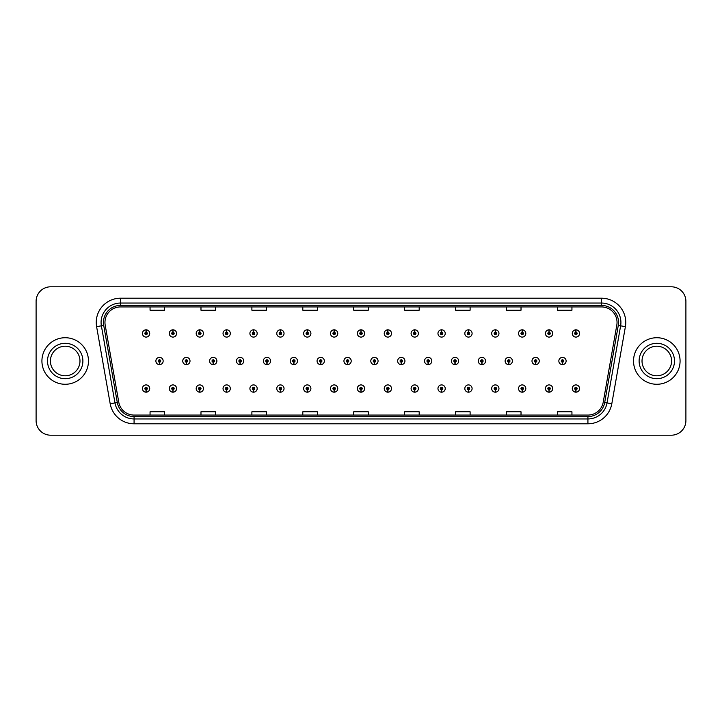 <?xml version="1.0" encoding="UTF-8"?>
<svg xmlns="http://www.w3.org/2000/svg" width="722" height="722" viewBox="0 0 722 722"><rect width="100%" height="100%" fill="white"/><g stroke="black" fill="none" stroke-linecap="round" stroke-linejoin="round"><path stroke-width="1.08" d="M172.892 389.754L172.784 392.181A3.637 3.637 0 0 0 173.109 392.181L173 389.754A1.209 1.209 0 0 0 174.155 388.544A1.209 1.209 0 0 0 172.946 387.335A1.209 1.209 0 0 0 171.737 388.544A1.209 1.209 0 0 0 172.892 389.754L172.928 389.032A0.487 0.487 0 0 1 172.459 388.544A0.487 0.487 0 0 1 172.946 388.057A0.487 0.487 0 0 1 173.433 388.544A0.487 0.487 0 0 1 172.964 389.032L173 389.754M199.759 389.754L199.651 392.181A3.637 3.637 0 0 0 199.967 392.181L199.868 389.754A1.209 1.209 0 0 0 201.023 388.544A1.209 1.209 0 0 0 199.814 387.335A1.209 1.209 0 0 0 198.595 388.544A1.209 1.209 0 0 0 199.759 389.754L199.786 389.032A0.487 0.487 0 0 1 199.326 388.544A0.487 0.487 0 0 1 199.814 388.057A0.487 0.487 0 0 1 200.292 388.544A0.487 0.487 0 0 1 199.832 389.032L199.868 389.754M226.627 389.754L226.518 392.181A3.637 3.637 0 0 0 226.834 392.181L226.726 389.754A1.209 1.209 0 0 0 227.89 388.544A1.209 1.209 0 0 0 226.672 387.335A1.209 1.209 0 0 0 225.463 388.544A1.209 1.209 0 0 0 226.627 389.754L226.654 389.032A0.487 0.487 0 0 1 226.194 388.544A0.487 0.487 0 0 1 226.672 388.057A0.487 0.487 0 0 1 227.159 388.544A0.487 0.487 0 0 1 226.699 389.032L226.726 389.754M253.485 389.754L253.386 392.181A3.637 3.637 0 0 0 253.702 392.181L253.593 389.754A1.209 1.209 0 0 0 254.749 388.544A1.209 1.209 0 0 0 253.539 387.335A1.209 1.209 0 0 0 252.33 388.544A1.209 1.209 0 0 0 253.485 389.754L253.521 389.032A0.487 0.487 0 0 1 253.052 388.544A0.487 0.487 0 0 1 253.539 388.057A0.487 0.487 0 0 1 254.027 388.544A0.487 0.487 0 0 1 253.557 389.032L253.593 389.754M280.353 389.754L280.244 392.181A3.637 3.637 0 0 0 280.56 392.181L280.461 389.754A1.209 1.209 0 0 0 281.616 388.544A1.209 1.209 0 0 0 280.407 387.335A1.209 1.209 0 0 0 279.197 388.544A1.209 1.209 0 0 0 280.353 389.754L280.389 389.032A0.487 0.487 0 0 1 279.919 388.544A0.487 0.487 0 0 1 280.407 388.057A0.487 0.487 0 0 1 280.894 388.544A0.487 0.487 0 0 1 280.425 389.032L280.461 389.754M307.22 389.754L307.112 392.181A3.637 3.637 0 0 0 307.428 392.181L307.319 389.754A1.209 1.209 0 0 0 308.484 388.544A1.209 1.209 0 0 0 307.274 387.335A1.209 1.209 0 0 0 306.056 388.544A1.209 1.209 0 0 0 307.22 389.754L307.247 389.032A0.487 0.487 0 0 1 306.787 388.544A0.487 0.487 0 0 1 307.274 388.057A0.487 0.487 0 0 1 307.752 388.544A0.487 0.487 0 0 1 307.292 389.032L307.319 389.754M334.078 389.754L333.979 392.181A3.637 3.637 0 0 0 334.295 392.181L334.187 389.754A1.209 1.209 0 0 0 335.351 388.544A1.209 1.209 0 0 0 334.133 387.335A1.209 1.209 0 0 0 332.923 388.544A1.209 1.209 0 0 0 334.078 389.754L334.115 389.032A0.487 0.487 0 0 1 333.654 388.544A0.487 0.487 0 0 1 334.133 388.057A0.487 0.487 0 0 1 334.62 388.544A0.487 0.487 0 0 1 334.16 389.032L334.187 389.754M360.946 389.754L360.838 392.181A3.637 3.637 0 0 0 361.162 392.181L361.054 389.754A1.209 1.209 0 0 0 362.209 388.544A1.209 1.209 0 0 0 361 387.335A1.209 1.209 0 0 0 359.791 388.544A1.209 1.209 0 0 0 360.946 389.754L360.982 389.032A0.487 0.487 0 0 1 360.513 388.544A0.487 0.487 0 0 1 361 388.057A0.487 0.487 0 0 1 361.487 388.544A0.487 0.487 0 0 1 361.018 389.032L361.054 389.754M387.813 389.754L387.705 392.181A3.637 3.637 0 0 0 388.021 392.181L387.922 389.754A1.209 1.209 0 0 0 389.077 388.544A1.209 1.209 0 0 0 387.867 387.335A1.209 1.209 0 0 0 386.649 388.544A1.209 1.209 0 0 0 387.813 389.754L387.84 389.032A0.487 0.487 0 0 1 387.38 388.544A0.487 0.487 0 0 1 387.867 388.057A0.487 0.487 0 0 1 388.346 388.544A0.487 0.487 0 0 1 387.885 389.032L387.922 389.754M414.681 389.754L414.572 392.181A3.637 3.637 0 0 0 414.888 392.181L414.78 389.754A1.209 1.209 0 0 0 415.944 388.544A1.209 1.209 0 0 0 414.726 387.335A1.209 1.209 0 0 0 413.516 388.544A1.209 1.209 0 0 0 414.681 389.754L414.708 389.032A0.487 0.487 0 0 1 414.248 388.544A0.487 0.487 0 0 1 414.726 388.057A0.487 0.487 0 0 1 415.213 388.544A0.487 0.487 0 0 1 414.753 389.032L414.78 389.754M441.539 389.754L441.44 392.181A3.637 3.637 0 0 0 441.756 392.181L441.647 389.754A1.209 1.209 0 0 0 442.803 388.544A1.209 1.209 0 0 0 441.593 387.335A1.209 1.209 0 0 0 440.384 388.544A1.209 1.209 0 0 0 441.539 389.754L441.575 389.032A0.487 0.487 0 0 1 441.106 388.544A0.487 0.487 0 0 1 441.593 388.057A0.487 0.487 0 0 1 442.081 388.544A0.487 0.487 0 0 1 441.611 389.032L441.647 389.754M468.407 389.754L468.298 392.181A3.637 3.637 0 0 0 468.614 392.181L468.515 389.754A1.209 1.209 0 0 0 469.67 388.544A1.209 1.209 0 0 0 468.461 387.335A1.209 1.209 0 0 0 467.251 388.544A1.209 1.209 0 0 0 468.407 389.754L468.443 389.032A0.487 0.487 0 0 1 467.973 388.544A0.487 0.487 0 0 1 468.461 388.057A0.487 0.487 0 0 1 468.948 388.544A0.487 0.487 0 0 1 468.479 389.032L468.515 389.754M495.274 389.754L495.166 392.181A3.637 3.637 0 0 0 495.482 392.181L495.373 389.754A1.209 1.209 0 0 0 496.537 388.544A1.209 1.209 0 0 0 495.328 387.335A1.209 1.209 0 0 0 494.11 388.544A1.209 1.209 0 0 0 495.274 389.754L495.301 389.032A0.487 0.487 0 0 1 494.841 388.544A0.487 0.487 0 0 1 495.328 388.057A0.487 0.487 0 0 1 495.806 388.544A0.487 0.487 0 0 1 495.346 389.032L495.373 389.754M522.132 389.754L522.033 392.181A3.637 3.637 0 0 0 522.349 392.181L522.241 389.754A1.209 1.209 0 0 0 523.405 388.544A1.209 1.209 0 0 0 522.187 387.335A1.209 1.209 0 0 0 520.977 388.544A1.209 1.209 0 0 0 522.132 389.754L522.168 389.032A0.487 0.487 0 0 1 521.708 388.544A0.487 0.487 0 0 1 522.187 388.057A0.487 0.487 0 0 1 522.674 388.544A0.487 0.487 0 0 1 522.214 389.032L522.241 389.754M549 389.754L548.891 392.181A3.637 3.637 0 0 0 549.216 392.181L549.108 389.754A1.209 1.209 0 0 0 550.263 388.544A1.209 1.209 0 0 0 549.054 387.335A1.209 1.209 0 0 0 547.845 388.544A1.209 1.209 0 0 0 549 389.754L549.036 389.032A0.487 0.487 0 0 1 548.567 388.544A0.487 0.487 0 0 1 549.054 388.057A0.487 0.487 0 0 1 549.541 388.544A0.487 0.487 0 0 1 549.072 389.032L549.108 389.754M575.867 389.754L575.759 392.181A3.637 3.637 0 0 0 576.075 392.181L575.976 389.754A1.209 1.209 0 0 0 577.131 388.544A1.209 1.209 0 0 0 575.921 387.335A1.209 1.209 0 0 0 574.703 388.544A1.209 1.209 0 0 0 575.867 389.754L575.894 389.032A0.487 0.487 0 0 1 575.434 388.544A0.487 0.487 0 0 1 575.921 388.057A0.487 0.487 0 0 1 576.4 388.544A0.487 0.487 0 0 1 575.939 389.032L575.976 389.754M146.025 389.754L145.925 392.181A3.637 3.637 0 0 0 146.241 392.181L146.133 389.754A1.209 1.209 0 0 0 147.297 388.544A1.209 1.209 0 0 0 146.079 387.335A1.209 1.209 0 0 0 144.869 388.544A1.209 1.209 0 0 0 146.025 389.754L146.061 389.032A0.487 0.487 0 0 1 145.6 388.544A0.487 0.487 0 0 1 146.079 388.057A0.487 0.487 0 0 1 146.566 388.544A0.487 0.487 0 0 1 146.106 389.032L146.133 389.754M186.321 362.209L186.222 364.637A3.637 3.637 0 0 0 186.538 364.637L186.429 362.209A1.209 1.209 0 0 0 187.594 361A1.209 1.209 0 0 0 186.375 359.791A1.209 1.209 0 0 0 185.166 361A1.209 1.209 0 0 0 186.321 362.209L186.357 361.487A0.487 0.487 0 0 1 185.897 361A0.487 0.487 0 0 1 186.375 360.513A0.487 0.487 0 0 1 186.863 361A0.487 0.487 0 0 1 186.402 361.487L186.429 362.209M213.189 362.209L213.08 364.637A3.637 3.637 0 0 0 213.405 364.637L213.297 362.209A1.209 1.209 0 0 0 214.452 361A1.209 1.209 0 0 0 213.243 359.791A1.209 1.209 0 0 0 212.033 361A1.209 1.209 0 0 0 213.189 362.209L213.225 361.487A0.487 0.487 0 0 1 212.755 361A0.487 0.487 0 0 1 213.243 360.513A0.487 0.487 0 0 1 213.73 361A0.487 0.487 0 0 1 213.261 361.487L213.297 362.209M240.056 362.209L239.948 364.637A3.637 3.637 0 0 0 240.264 364.637L240.164 362.209A1.209 1.209 0 0 0 241.319 361A1.209 1.209 0 0 0 240.11 359.791A1.209 1.209 0 0 0 238.892 361A1.209 1.209 0 0 0 240.056 362.209L240.083 361.487A0.487 0.487 0 0 1 239.623 361A0.487 0.487 0 0 1 240.11 360.513A0.487 0.487 0 0 1 240.597 361A0.487 0.487 0 0 1 240.128 361.487L240.164 362.209M266.923 362.209L266.815 364.637A3.637 3.637 0 0 0 267.131 364.637L267.023 362.209A1.209 1.209 0 0 0 268.187 361A1.209 1.209 0 0 0 266.969 359.791A1.209 1.209 0 0 0 265.759 361A1.209 1.209 0 0 0 266.923 362.209L266.95 361.487A0.487 0.487 0 0 1 266.49 361A0.487 0.487 0 0 1 266.969 360.513A0.487 0.487 0 0 1 267.456 361A0.487 0.487 0 0 1 266.996 361.487L267.023 362.209M293.782 362.209L293.683 364.637A3.637 3.637 0 0 0 293.998 364.637L293.89 362.209A1.209 1.209 0 0 0 295.054 361A1.209 1.209 0 0 0 293.836 359.791A1.209 1.209 0 0 0 292.627 361A1.209 1.209 0 0 0 293.782 362.209L293.818 361.487A0.487 0.487 0 0 1 293.349 361A0.487 0.487 0 0 1 293.836 360.513A0.487 0.487 0 0 1 294.323 361A0.487 0.487 0 0 1 293.863 361.487L293.89 362.209M320.649 362.209L320.541 364.637A3.637 3.637 0 0 0 320.866 364.637L320.758 362.209A1.209 1.209 0 0 0 321.913 361A1.209 1.209 0 0 0 320.703 359.791A1.209 1.209 0 0 0 319.494 361A1.209 1.209 0 0 0 320.649 362.209L320.685 361.487A0.487 0.487 0 0 1 320.216 361A0.487 0.487 0 0 1 320.703 360.513A0.487 0.487 0 0 1 321.191 361A0.487 0.487 0 0 1 320.721 361.487L320.758 362.209M347.517 362.209L347.408 364.637A3.637 3.637 0 0 0 347.724 364.637L347.625 362.209A1.209 1.209 0 0 0 348.78 361A1.209 1.209 0 0 0 347.571 359.791A1.209 1.209 0 0 0 346.352 361A1.209 1.209 0 0 0 347.517 362.209L347.544 361.487A0.487 0.487 0 0 1 347.083 361A0.487 0.487 0 0 1 347.571 360.513A0.487 0.487 0 0 1 348.049 361A0.487 0.487 0 0 1 347.589 361.487L347.625 362.209M374.375 362.209L374.276 364.637A3.637 3.637 0 0 0 374.592 364.637L374.483 362.209A1.209 1.209 0 0 0 375.648 361A1.209 1.209 0 0 0 374.429 359.791A1.209 1.209 0 0 0 373.22 361A1.209 1.209 0 0 0 374.375 362.209L374.411 361.487A0.487 0.487 0 0 1 373.951 361A0.487 0.487 0 0 1 374.429 360.513A0.487 0.487 0 0 1 374.917 361A0.487 0.487 0 0 1 374.456 361.487L374.483 362.209M401.242 362.209L401.134 364.637A3.637 3.637 0 0 0 401.459 364.637L401.351 362.209A1.209 1.209 0 0 0 402.506 361A1.209 1.209 0 0 0 401.297 359.791A1.209 1.209 0 0 0 400.087 361A1.209 1.209 0 0 0 401.242 362.209L401.279 361.487A0.487 0.487 0 0 1 400.809 361A0.487 0.487 0 0 1 401.297 360.513A0.487 0.487 0 0 1 401.784 361A0.487 0.487 0 0 1 401.315 361.487L401.351 362.209M428.11 362.209L428.002 364.637A3.637 3.637 0 0 0 428.317 364.637L428.218 362.209A1.209 1.209 0 0 0 429.373 361A1.209 1.209 0 0 0 428.164 359.791A1.209 1.209 0 0 0 426.946 361A1.209 1.209 0 0 0 428.11 362.209L428.137 361.487A0.487 0.487 0 0 1 427.677 361A0.487 0.487 0 0 1 428.164 360.513A0.487 0.487 0 0 1 428.651 361A0.487 0.487 0 0 1 428.182 361.487L428.218 362.209M454.977 362.209L454.869 364.637A3.637 3.637 0 0 0 455.185 364.637L455.077 362.209A1.209 1.209 0 0 0 456.241 361A1.209 1.209 0 0 0 455.031 359.791A1.209 1.209 0 0 0 453.813 361A1.209 1.209 0 0 0 454.977 362.209L455.004 361.487A0.487 0.487 0 0 1 454.544 361A0.487 0.487 0 0 1 455.031 360.513A0.487 0.487 0 0 1 455.51 361A0.487 0.487 0 0 1 455.05 361.487L455.077 362.209M481.836 362.209L481.736 364.637A3.637 3.637 0 0 0 482.052 364.637L481.944 362.209A1.209 1.209 0 0 0 483.108 361A1.209 1.209 0 0 0 481.89 359.791A1.209 1.209 0 0 0 480.681 361A1.209 1.209 0 0 0 481.836 362.209L481.872 361.487A0.487 0.487 0 0 1 481.403 361A0.487 0.487 0 0 1 481.89 360.513A0.487 0.487 0 0 1 482.377 361A0.487 0.487 0 0 1 481.917 361.487L481.944 362.209M508.703 362.209L508.595 364.637A3.637 3.637 0 0 0 508.92 364.637L508.811 362.209A1.209 1.209 0 0 0 509.967 361A1.209 1.209 0 0 0 508.757 359.791A1.209 1.209 0 0 0 507.548 361A1.209 1.209 0 0 0 508.703 362.209L508.739 361.487A0.487 0.487 0 0 1 508.27 361A0.487 0.487 0 0 1 508.757 360.513A0.487 0.487 0 0 1 509.245 361A0.487 0.487 0 0 1 508.775 361.487L508.811 362.209M535.571 362.209L535.462 364.637A3.637 3.637 0 0 0 535.778 364.637L535.679 362.209A1.209 1.209 0 0 0 536.834 361A1.209 1.209 0 0 0 535.625 359.791A1.209 1.209 0 0 0 534.406 361A1.209 1.209 0 0 0 535.571 362.209L535.598 361.487A0.487 0.487 0 0 1 535.137 361A0.487 0.487 0 0 1 535.625 360.513A0.487 0.487 0 0 1 536.103 361A0.487 0.487 0 0 1 535.643 361.487L535.679 362.209M562.438 362.209L562.33 364.637A3.637 3.637 0 0 0 562.646 364.637L562.537 362.209A1.209 1.209 0 0 0 563.702 361A1.209 1.209 0 0 0 562.483 359.791A1.209 1.209 0 0 0 561.274 361A1.209 1.209 0 0 0 562.438 362.209L562.465 361.487A0.487 0.487 0 0 1 562.005 361A0.487 0.487 0 0 1 562.483 360.513A0.487 0.487 0 0 1 562.97 361A0.487 0.487 0 0 1 562.51 361.487L562.537 362.209M159.463 362.209L159.354 364.637A3.637 3.637 0 0 0 159.67 364.637L159.562 362.209A1.209 1.209 0 0 0 160.726 361A1.209 1.209 0 0 0 159.517 359.791A1.209 1.209 0 0 0 158.298 361A1.209 1.209 0 0 0 159.463 362.209L159.49 361.487A0.487 0.487 0 0 1 159.03 361A0.487 0.487 0 0 1 159.517 360.513A0.487 0.487 0 0 1 159.995 361A0.487 0.487 0 0 1 159.535 361.487L159.562 362.209M173 332.246L173.109 329.819A3.637 3.637 0 0 0 172.784 329.819L172.892 332.246A1.209 1.209 0 0 0 171.737 333.456A1.209 1.209 0 0 0 172.946 334.665A1.209 1.209 0 0 0 174.155 333.456A1.209 1.209 0 0 0 173 332.246L172.964 332.968A0.487 0.487 0 0 1 173.433 333.456A0.487 0.487 0 0 1 172.946 333.943A0.487 0.487 0 0 1 172.459 333.456A0.487 0.487 0 0 1 172.928 332.968L172.892 332.246M199.868 332.246L199.967 329.819A3.637 3.637 0 0 0 199.651 329.819L199.759 332.246A1.209 1.209 0 0 0 198.595 333.456A1.209 1.209 0 0 0 199.814 334.665A1.209 1.209 0 0 0 201.023 333.456A1.209 1.209 0 0 0 199.868 332.246L199.832 332.968A0.487 0.487 0 0 1 200.292 333.456A0.487 0.487 0 0 1 199.814 333.943A0.487 0.487 0 0 1 199.326 333.456A0.487 0.487 0 0 1 199.786 332.968L199.759 332.246M226.726 332.246L226.834 329.819A3.637 3.637 0 0 0 226.518 329.819L226.627 332.246A1.209 1.209 0 0 0 225.463 333.456A1.209 1.209 0 0 0 226.672 334.665A1.209 1.209 0 0 0 227.89 333.456A1.209 1.209 0 0 0 226.726 332.246L226.699 332.968A0.487 0.487 0 0 1 227.159 333.456A0.487 0.487 0 0 1 226.672 333.943A0.487 0.487 0 0 1 226.194 333.456A0.487 0.487 0 0 1 226.654 332.968L226.627 332.246M253.593 332.246L253.702 329.819A3.637 3.637 0 0 0 253.386 329.819L253.485 332.246A1.209 1.209 0 0 0 252.33 333.456A1.209 1.209 0 0 0 253.539 334.665A1.209 1.209 0 0 0 254.749 333.456A1.209 1.209 0 0 0 253.593 332.246L253.557 332.968A0.487 0.487 0 0 1 254.027 333.456A0.487 0.487 0 0 1 253.539 333.943A0.487 0.487 0 0 1 253.052 333.456A0.487 0.487 0 0 1 253.521 332.968L253.485 332.246M280.461 332.246L280.56 329.819A3.637 3.637 0 0 0 280.244 329.819L280.353 332.246A1.209 1.209 0 0 0 279.197 333.456A1.209 1.209 0 0 0 280.407 334.665A1.209 1.209 0 0 0 281.616 333.456A1.209 1.209 0 0 0 280.461 332.246L280.425 332.968A0.487 0.487 0 0 1 280.894 333.456A0.487 0.487 0 0 1 280.407 333.943A0.487 0.487 0 0 1 279.919 333.456A0.487 0.487 0 0 1 280.389 332.968L280.353 332.246M307.319 332.246L307.428 329.819A3.637 3.637 0 0 0 307.112 329.819L307.22 332.246A1.209 1.209 0 0 0 306.056 333.456A1.209 1.209 0 0 0 307.274 334.665A1.209 1.209 0 0 0 308.484 333.456A1.209 1.209 0 0 0 307.319 332.246L307.292 332.968A0.487 0.487 0 0 1 307.752 333.456A0.487 0.487 0 0 1 307.274 333.943A0.487 0.487 0 0 1 306.787 333.456A0.487 0.487 0 0 1 307.247 332.968L307.22 332.246M334.187 332.246L334.295 329.819A3.637 3.637 0 0 0 333.979 329.819L334.078 332.246A1.209 1.209 0 0 0 332.923 333.456A1.209 1.209 0 0 0 334.133 334.665A1.209 1.209 0 0 0 335.351 333.456A1.209 1.209 0 0 0 334.187 332.246L334.16 332.968A0.487 0.487 0 0 1 334.62 333.456A0.487 0.487 0 0 1 334.133 333.943A0.487 0.487 0 0 1 333.654 333.456A0.487 0.487 0 0 1 334.115 332.968L334.078 332.246M361.054 332.246L361.162 329.819A3.637 3.637 0 0 0 360.838 329.819L360.946 332.246A1.209 1.209 0 0 0 359.791 333.456A1.209 1.209 0 0 0 361 334.665A1.209 1.209 0 0 0 362.209 333.456A1.209 1.209 0 0 0 361.054 332.246L361.018 332.968A0.487 0.487 0 0 1 361.487 333.456A0.487 0.487 0 0 1 361 333.943A0.487 0.487 0 0 1 360.513 333.456A0.487 0.487 0 0 1 360.982 332.968L360.946 332.246M387.922 332.246L388.021 329.819A3.637 3.637 0 0 0 387.705 329.819L387.813 332.246A1.209 1.209 0 0 0 386.649 333.456A1.209 1.209 0 0 0 387.867 334.665A1.209 1.209 0 0 0 389.077 333.456A1.209 1.209 0 0 0 387.922 332.246L387.885 332.968A0.487 0.487 0 0 1 388.346 333.456A0.487 0.487 0 0 1 387.867 333.943A0.487 0.487 0 0 1 387.38 333.456A0.487 0.487 0 0 1 387.84 332.968L387.813 332.246M414.78 332.246L414.888 329.819A3.637 3.637 0 0 0 414.572 329.819L414.681 332.246A1.209 1.209 0 0 0 413.516 333.456A1.209 1.209 0 0 0 414.726 334.665A1.209 1.209 0 0 0 415.944 333.456A1.209 1.209 0 0 0 414.78 332.246L414.753 332.968A0.487 0.487 0 0 1 415.213 333.456A0.487 0.487 0 0 1 414.726 333.943A0.487 0.487 0 0 1 414.248 333.456A0.487 0.487 0 0 1 414.708 332.968L414.681 332.246M441.647 332.246L441.756 329.819A3.637 3.637 0 0 0 441.44 329.819L441.539 332.246A1.209 1.209 0 0 0 440.384 333.456A1.209 1.209 0 0 0 441.593 334.665A1.209 1.209 0 0 0 442.803 333.456A1.209 1.209 0 0 0 441.647 332.246L441.611 332.968A0.487 0.487 0 0 1 442.081 333.456A0.487 0.487 0 0 1 441.593 333.943A0.487 0.487 0 0 1 441.106 333.456A0.487 0.487 0 0 1 441.575 332.968L441.539 332.246M468.515 332.246L468.614 329.819A3.637 3.637 0 0 0 468.298 329.819L468.407 332.246A1.209 1.209 0 0 0 467.251 333.456A1.209 1.209 0 0 0 468.461 334.665A1.209 1.209 0 0 0 469.67 333.456A1.209 1.209 0 0 0 468.515 332.246L468.479 332.968A0.487 0.487 0 0 1 468.948 333.456A0.487 0.487 0 0 1 468.461 333.943A0.487 0.487 0 0 1 467.973 333.456A0.487 0.487 0 0 1 468.443 332.968L468.407 332.246M495.373 332.246L495.482 329.819A3.637 3.637 0 0 0 495.166 329.819L495.274 332.246A1.209 1.209 0 0 0 494.11 333.456A1.209 1.209 0 0 0 495.328 334.665A1.209 1.209 0 0 0 496.537 333.456A1.209 1.209 0 0 0 495.373 332.246L495.346 332.968A0.487 0.487 0 0 1 495.806 333.456A0.487 0.487 0 0 1 495.328 333.943A0.487 0.487 0 0 1 494.841 333.456A0.487 0.487 0 0 1 495.301 332.968L495.274 332.246M522.241 332.246L522.349 329.819A3.637 3.637 0 0 0 522.033 329.819L522.132 332.246A1.209 1.209 0 0 0 520.977 333.456A1.209 1.209 0 0 0 522.187 334.665A1.209 1.209 0 0 0 523.405 333.456A1.209 1.209 0 0 0 522.241 332.246L522.214 332.968A0.487 0.487 0 0 1 522.674 333.456A0.487 0.487 0 0 1 522.187 333.943A0.487 0.487 0 0 1 521.708 333.456A0.487 0.487 0 0 1 522.168 332.968L522.132 332.246M549.108 332.246L549.216 329.819A3.637 3.637 0 0 0 548.891 329.819L549 332.246A1.209 1.209 0 0 0 547.845 333.456A1.209 1.209 0 0 0 549.054 334.665A1.209 1.209 0 0 0 550.263 333.456A1.209 1.209 0 0 0 549.108 332.246L549.072 332.968A0.487 0.487 0 0 1 549.541 333.456A0.487 0.487 0 0 1 549.054 333.943A0.487 0.487 0 0 1 548.567 333.456A0.487 0.487 0 0 1 549.036 332.968L549 332.246M575.976 332.246L576.075 329.819A3.637 3.637 0 0 0 575.759 329.819L575.867 332.246A1.209 1.209 0 0 0 574.703 333.456A1.209 1.209 0 0 0 575.921 334.665A1.209 1.209 0 0 0 577.131 333.456A1.209 1.209 0 0 0 575.976 332.246L575.939 332.968A0.487 0.487 0 0 1 576.4 333.456A0.487 0.487 0 0 1 575.921 333.943A0.487 0.487 0 0 1 575.434 333.456A0.487 0.487 0 0 1 575.894 332.968L575.867 332.246M146.133 332.246L146.241 329.819A3.637 3.637 0 0 0 145.925 329.819L146.025 332.246A1.209 1.209 0 0 0 144.869 333.456A1.209 1.209 0 0 0 146.079 334.665A1.209 1.209 0 0 0 147.297 333.456A1.209 1.209 0 0 0 146.133 332.246L146.106 332.968A0.487 0.487 0 0 1 146.566 333.456A0.487 0.487 0 0 1 146.079 333.943A0.487 0.487 0 0 1 145.6 333.456A0.487 0.487 0 0 1 146.061 332.968L146.025 332.246M41.921 361A23.275 23.275 0 0 0 65.197 384.275A23.275 23.275 0 0 0 88.472 361A23.275 23.275 0 0 0 65.197 337.725A23.275 23.275 0 0 0 41.921 361A23.275 23.275 0 0 0 65.197 384.275A23.275 23.275 0 0 0 88.472 361A23.275 23.275 0 0 0 65.197 337.725A23.275 23.275 0 0 0 41.921 361M633.528 361A23.275 23.275 0 0 0 656.803 384.275A23.275 23.275 0 0 0 680.079 361A23.275 23.275 0 0 0 656.803 337.725A23.275 23.275 0 0 0 633.528 361A23.275 23.275 0 0 0 656.803 384.275A23.275 23.275 0 0 0 680.079 361A23.275 23.275 0 0 0 656.803 337.725A23.275 23.275 0 0 0 633.528 361M104.961 322.445A15.514 15.514 0 0 1 120.475 306.931L601.525 306.931A15.514 15.514 0 0 1 616.805 325.144L603.213 402.244A15.514 15.514 0 0 1 587.925 415.069L134.075 415.069A15.514 15.514 0 0 1 118.787 402.244L105.195 325.144A15.514 15.514 0 0 1 104.961 322.445M103.454 322.445A17.021 17.021 0 0 0 103.715 325.405L117.307 402.506A17.021 17.021 0 0 0 134.075 416.576L587.925 416.576A17.021 17.021 0 0 0 604.693 402.506L618.285 325.405A17.021 17.021 0 0 0 601.525 305.424L120.475 305.424A17.021 17.021 0 0 0 103.454 322.445M96.604 326.66A24.25 24.25 0 0 1 120.475 298.204L601.525 298.204A24.25 24.25 0 0 1 625.396 326.66L611.805 403.76A24.25 24.25 0 0 1 587.925 423.796L134.075 423.796A24.25 24.25 0 0 1 110.195 403.76L96.604 326.66L101.378 325.821A19.395 19.395 0 0 1 120.475 303.05L601.525 303.05A19.395 19.395 0 0 1 620.622 325.821L607.031 402.921A19.395 19.395 0 0 1 587.925 418.95L134.075 418.95A19.395 19.395 0 0 1 114.969 402.921L101.378 325.821A19.395 19.395 0 0 1 101.08 322.445M685.9 301.354A14.548 14.548 0 0 0 671.352 286.805L50.648 286.805A14.548 14.548 0 0 0 36.1 301.354L36.1 420.646A14.548 14.548 0 0 0 50.648 435.195L671.352 435.195A14.548 14.548 0 0 0 685.9 420.646L685.9 301.354L685.9 420.646M353.726 306.931L353.726 310.216L368.274 310.216L368.274 306.931M302.807 306.931L302.807 310.216L317.355 310.216L317.355 306.931M251.888 306.931L251.888 310.216L266.436 310.216L266.436 306.931M200.978 306.931L200.978 310.216L215.526 310.216L215.526 306.931M150.059 306.931L150.059 310.216L164.607 310.216L164.607 306.931M404.645 306.931L404.645 310.216L419.193 310.216L419.193 306.931M455.564 306.931L455.564 310.216L470.112 310.216L470.112 306.931M506.474 306.931L506.474 310.216L521.022 310.216L521.022 306.931M557.393 306.931L557.393 310.216L571.941 310.216L571.941 306.931M368.274 415.069L368.274 411.784L353.726 411.784L353.726 415.069M317.355 415.069L317.355 411.784L302.807 411.784L302.807 415.069M266.436 415.069L266.436 411.784L251.888 411.784L251.888 415.069M215.526 415.069L215.526 411.784L200.978 411.784L200.978 415.069M164.607 415.069L164.607 411.784L150.059 411.784L150.059 415.069M419.193 415.069L419.193 411.784L404.645 411.784L404.645 415.069M470.112 415.069L470.112 411.784L455.564 411.784L455.564 415.069M521.022 415.069L521.022 411.784L506.474 411.784L506.474 415.069M571.941 415.069L571.941 411.784L557.393 411.784L557.393 415.069M36.1 301.354L36.1 420.646M671.352 286.805L50.648 286.805M50.648 435.195L671.352 435.195M149.716 333.456A3.637 3.637 0 0 0 146.241 329.819A3.637 3.637 0 0 1 149.716 333.456A3.637 3.637 0 0 1 146.079 337.093A3.637 3.637 0 0 1 142.442 333.456A3.637 3.637 0 0 1 145.925 329.819M155.88 361A3.637 3.637 0 0 0 159.354 364.637A3.637 3.637 0 0 1 155.88 361A3.637 3.637 0 0 1 159.517 357.363A3.637 3.637 0 0 1 163.154 361A3.637 3.637 0 0 1 159.67 364.637M142.442 388.544A3.637 3.637 0 0 0 145.925 392.181A3.637 3.637 0 0 1 142.442 388.544A3.637 3.637 0 0 1 146.079 384.907A3.637 3.637 0 0 1 149.716 388.544A3.637 3.637 0 0 1 146.241 392.181M79.98 361A14.783 14.783 0 0 0 65.197 346.217A14.783 14.783 0 0 0 50.414 361A14.783 14.783 0 0 0 65.197 375.783A14.783 14.783 0 0 0 79.98 361A14.783 14.783 0 0 1 65.197 375.783A14.783 14.783 0 0 1 50.414 361M176.583 333.456A3.637 3.637 0 0 0 173.109 329.819A3.637 3.637 0 0 1 176.583 333.456A3.637 3.637 0 0 1 172.946 337.093A3.637 3.637 0 0 1 169.309 333.456A3.637 3.637 0 0 1 172.784 329.819M203.451 333.456A3.637 3.637 0 0 0 199.967 329.819A3.637 3.637 0 0 1 203.451 333.456A3.637 3.637 0 0 1 199.814 337.093A3.637 3.637 0 0 1 196.176 333.456A3.637 3.637 0 0 1 199.651 329.819M230.309 333.456A3.637 3.637 0 0 0 226.834 329.819A3.637 3.637 0 0 1 230.309 333.456A3.637 3.637 0 0 1 226.672 337.093A3.637 3.637 0 0 1 223.035 333.456A3.637 3.637 0 0 1 226.518 329.819L226.6 331.759M257.176 333.456A3.637 3.637 0 0 0 253.702 329.819A3.637 3.637 0 0 1 257.176 333.456A3.637 3.637 0 0 1 253.539 337.093A3.637 3.637 0 0 1 249.902 333.456A3.637 3.637 0 0 1 253.386 329.819L253.467 331.759M182.738 361A3.637 3.637 0 0 0 186.222 364.637A3.637 3.637 0 0 1 182.738 361A3.637 3.637 0 0 1 186.375 357.363A3.637 3.637 0 0 1 190.012 361A3.637 3.637 0 0 1 186.538 364.637M209.606 361A3.637 3.637 0 0 0 213.08 364.637A3.637 3.637 0 0 1 209.606 361A3.637 3.637 0 0 1 213.243 357.363A3.637 3.637 0 0 1 216.88 361A3.637 3.637 0 0 1 213.405 364.637M236.473 361A3.637 3.637 0 0 0 239.948 364.637A3.637 3.637 0 0 1 236.473 361A3.637 3.637 0 0 1 240.11 357.363A3.637 3.637 0 0 1 243.747 361A3.637 3.637 0 0 1 240.264 364.637L240.182 362.697M671.586 361A14.783 14.783 0 0 0 656.803 346.217A14.783 14.783 0 0 0 642.02 361A14.783 14.783 0 0 0 656.803 375.783A14.783 14.783 0 0 0 671.586 361A14.783 14.783 0 0 1 656.803 375.783A14.783 14.783 0 0 1 642.02 361M284.044 333.456A3.637 3.637 0 0 0 280.56 329.819A3.637 3.637 0 0 1 284.044 333.456A3.637 3.637 0 0 1 280.407 337.093A3.637 3.637 0 0 1 276.77 333.456A3.637 3.637 0 0 1 280.244 329.819L280.335 331.759M310.911 333.456A3.637 3.637 0 0 0 307.428 329.819A3.637 3.637 0 0 1 310.911 333.456A3.637 3.637 0 0 1 307.274 337.093A3.637 3.637 0 0 1 303.637 333.456A3.637 3.637 0 0 1 307.112 329.819L307.193 331.759M337.77 333.456A3.637 3.637 0 0 0 334.295 329.819A3.637 3.637 0 0 1 337.77 333.456A3.637 3.637 0 0 1 334.133 337.093A3.637 3.637 0 0 1 330.495 333.456A3.637 3.637 0 0 1 333.979 329.819L334.06 331.759M263.34 361A3.637 3.637 0 0 0 266.815 364.637A3.637 3.637 0 0 1 263.34 361A3.637 3.637 0 0 1 266.969 357.363A3.637 3.637 0 0 1 270.606 361A3.637 3.637 0 0 1 267.131 364.637L267.05 362.697M290.199 361A3.637 3.637 0 0 0 293.683 364.637A3.637 3.637 0 0 1 290.199 361A3.637 3.637 0 0 1 293.836 357.363A3.637 3.637 0 0 1 297.473 361A3.637 3.637 0 0 1 293.998 364.637L293.908 362.697M317.066 361A3.637 3.637 0 0 0 320.541 364.637A3.637 3.637 0 0 1 317.066 361A3.637 3.637 0 0 1 320.703 357.363A3.637 3.637 0 0 1 324.34 361A3.637 3.637 0 0 1 320.866 364.637L320.776 362.697M364.637 333.456A3.637 3.637 0 0 0 361.162 329.819A3.637 3.637 0 0 1 364.637 333.456A3.637 3.637 0 0 1 361 337.093A3.637 3.637 0 0 1 357.363 333.456A3.637 3.637 0 0 1 360.838 329.819L360.928 331.759M391.505 333.456A3.637 3.637 0 0 0 388.021 329.819A3.637 3.637 0 0 1 391.505 333.456A3.637 3.637 0 0 1 387.867 337.093A3.637 3.637 0 0 1 384.23 333.456A3.637 3.637 0 0 1 387.705 329.819M418.363 333.456A3.637 3.637 0 0 0 414.888 329.819A3.637 3.637 0 0 1 418.363 333.456A3.637 3.637 0 0 1 414.726 337.093A3.637 3.637 0 0 1 411.089 333.456A3.637 3.637 0 0 1 414.572 329.819M445.23 333.456A3.637 3.637 0 0 0 441.756 329.819A3.637 3.637 0 0 1 445.23 333.456A3.637 3.637 0 0 1 441.593 337.093A3.637 3.637 0 0 1 437.956 333.456A3.637 3.637 0 0 1 441.44 329.819M472.098 333.456A3.637 3.637 0 0 0 468.614 329.819A3.637 3.637 0 0 1 472.098 333.456A3.637 3.637 0 0 1 468.461 337.093A3.637 3.637 0 0 1 464.824 333.456A3.637 3.637 0 0 1 468.298 329.819M343.934 361A3.637 3.637 0 0 0 347.408 364.637A3.637 3.637 0 0 1 343.934 361A3.637 3.637 0 0 1 347.571 357.363A3.637 3.637 0 0 1 351.208 361A3.637 3.637 0 0 1 347.724 364.637L347.643 362.697M370.792 361A3.637 3.637 0 0 0 374.276 364.637A3.637 3.637 0 0 1 370.792 361A3.637 3.637 0 0 1 374.429 357.363A3.637 3.637 0 0 1 378.066 361A3.637 3.637 0 0 1 374.592 364.637L374.51 362.697M397.66 361A3.637 3.637 0 0 0 401.134 364.637A3.637 3.637 0 0 1 397.66 361A3.637 3.637 0 0 1 401.297 357.363A3.637 3.637 0 0 1 404.934 361A3.637 3.637 0 0 1 401.459 364.637M424.527 361A3.637 3.637 0 0 0 428.002 364.637A3.637 3.637 0 0 1 424.527 361A3.637 3.637 0 0 1 428.164 357.363A3.637 3.637 0 0 1 431.801 361A3.637 3.637 0 0 1 428.317 364.637M451.394 361A3.637 3.637 0 0 0 454.869 364.637A3.637 3.637 0 0 1 451.394 361A3.637 3.637 0 0 1 455.031 357.363A3.637 3.637 0 0 1 458.66 361A3.637 3.637 0 0 1 455.185 364.637M498.965 333.456A3.637 3.637 0 0 0 495.482 329.819A3.637 3.637 0 0 1 498.965 333.456A3.637 3.637 0 0 1 495.328 337.093A3.637 3.637 0 0 1 491.691 333.456A3.637 3.637 0 0 1 495.166 329.819M525.824 333.456A3.637 3.637 0 0 0 522.349 329.819A3.637 3.637 0 0 1 525.824 333.456A3.637 3.637 0 0 1 522.187 337.093A3.637 3.637 0 0 1 518.549 333.456A3.637 3.637 0 0 1 522.033 329.819M552.691 333.456A3.637 3.637 0 0 0 549.216 329.819A3.637 3.637 0 0 1 552.691 333.456A3.637 3.637 0 0 1 549.054 337.093A3.637 3.637 0 0 1 545.417 333.456A3.637 3.637 0 0 1 548.891 329.819M579.558 333.456A3.637 3.637 0 0 0 576.075 329.819A3.637 3.637 0 0 1 579.558 333.456A3.637 3.637 0 0 1 575.921 337.093A3.637 3.637 0 0 1 572.284 333.456A3.637 3.637 0 0 1 575.759 329.819M478.253 361A3.637 3.637 0 0 0 481.736 364.637A3.637 3.637 0 0 1 478.253 361A3.637 3.637 0 0 1 481.89 357.363A3.637 3.637 0 0 1 485.527 361A3.637 3.637 0 0 1 482.052 364.637M505.12 361A3.637 3.637 0 0 0 508.595 364.637A3.637 3.637 0 0 1 505.12 361A3.637 3.637 0 0 1 508.757 357.363A3.637 3.637 0 0 1 512.394 361A3.637 3.637 0 0 1 508.92 364.637M531.988 361A3.637 3.637 0 0 0 535.462 364.637A3.637 3.637 0 0 1 531.988 361A3.637 3.637 0 0 1 535.625 357.363A3.637 3.637 0 0 1 539.262 361A3.637 3.637 0 0 1 535.778 364.637M558.846 361A3.637 3.637 0 0 0 562.33 364.637A3.637 3.637 0 0 1 558.846 361A3.637 3.637 0 0 1 562.483 357.363A3.637 3.637 0 0 1 566.12 361A3.637 3.637 0 0 1 562.646 364.637M169.309 388.544A3.637 3.637 0 0 0 172.784 392.181A3.637 3.637 0 0 1 169.309 388.544A3.637 3.637 0 0 1 172.946 384.907A3.637 3.637 0 0 1 176.583 388.544A3.637 3.637 0 0 1 173.109 392.181M196.176 388.544A3.637 3.637 0 0 0 199.651 392.181A3.637 3.637 0 0 1 196.176 388.544A3.637 3.637 0 0 1 199.814 384.907A3.637 3.637 0 0 1 203.451 388.544A3.637 3.637 0 0 1 199.967 392.181M223.035 388.544A3.637 3.637 0 0 0 226.518 392.181A3.637 3.637 0 0 1 223.035 388.544A3.637 3.637 0 0 1 226.672 384.907A3.637 3.637 0 0 1 230.309 388.544A3.637 3.637 0 0 1 226.834 392.181M249.902 388.544A3.637 3.637 0 0 0 253.386 392.181A3.637 3.637 0 0 1 249.902 388.544A3.637 3.637 0 0 1 253.539 384.907A3.637 3.637 0 0 1 257.176 388.544A3.637 3.637 0 0 1 253.702 392.181M276.77 388.544A3.637 3.637 0 0 0 280.244 392.181A3.637 3.637 0 0 1 276.77 388.544A3.637 3.637 0 0 1 280.407 384.907A3.637 3.637 0 0 1 284.044 388.544A3.637 3.637 0 0 1 280.56 392.181M303.637 388.544A3.637 3.637 0 0 0 307.112 392.181A3.637 3.637 0 0 1 303.637 388.544A3.637 3.637 0 0 1 307.274 384.907A3.637 3.637 0 0 1 310.911 388.544A3.637 3.637 0 0 1 307.428 392.181M330.495 388.544A3.637 3.637 0 0 0 333.979 392.181A3.637 3.637 0 0 1 330.495 388.544A3.637 3.637 0 0 1 334.133 384.907A3.637 3.637 0 0 1 337.77 388.544A3.637 3.637 0 0 1 334.295 392.181M357.363 388.544A3.637 3.637 0 0 0 360.838 392.181A3.637 3.637 0 0 1 357.363 388.544A3.637 3.637 0 0 1 361 384.907A3.637 3.637 0 0 1 364.637 388.544A3.637 3.637 0 0 1 361.162 392.181M384.23 388.544A3.637 3.637 0 0 0 387.705 392.181A3.637 3.637 0 0 1 384.23 388.544A3.637 3.637 0 0 1 387.867 384.907A3.637 3.637 0 0 1 391.505 388.544A3.637 3.637 0 0 1 388.021 392.181M411.089 388.544A3.637 3.637 0 0 0 414.572 392.181A3.637 3.637 0 0 1 411.089 388.544A3.637 3.637 0 0 1 414.726 384.907A3.637 3.637 0 0 1 418.363 388.544A3.637 3.637 0 0 1 414.888 392.181M437.956 388.544A3.637 3.637 0 0 0 441.44 392.181A3.637 3.637 0 0 1 437.956 388.544A3.637 3.637 0 0 1 441.593 384.907A3.637 3.637 0 0 1 445.23 388.544A3.637 3.637 0 0 1 441.756 392.181M464.824 388.544A3.637 3.637 0 0 0 468.298 392.181A3.637 3.637 0 0 1 464.824 388.544A3.637 3.637 0 0 1 468.461 384.907A3.637 3.637 0 0 1 472.098 388.544A3.637 3.637 0 0 1 468.614 392.181M491.691 388.544A3.637 3.637 0 0 0 495.166 392.181A3.637 3.637 0 0 1 491.691 388.544A3.637 3.637 0 0 1 495.328 384.907A3.637 3.637 0 0 1 498.965 388.544A3.637 3.637 0 0 1 495.482 392.181M518.549 388.544A3.637 3.637 0 0 0 522.033 392.181A3.637 3.637 0 0 1 518.549 388.544A3.637 3.637 0 0 1 522.187 384.907A3.637 3.637 0 0 1 525.824 388.544A3.637 3.637 0 0 1 522.349 392.181M545.417 388.544A3.637 3.637 0 0 0 548.891 392.181A3.637 3.637 0 0 1 545.417 388.544A3.637 3.637 0 0 1 549.054 384.907A3.637 3.637 0 0 1 552.691 388.544A3.637 3.637 0 0 1 549.216 392.181M572.284 388.544A3.637 3.637 0 0 0 575.759 392.181A3.637 3.637 0 0 1 572.284 388.544A3.637 3.637 0 0 1 575.921 384.907A3.637 3.637 0 0 1 579.558 388.544A3.637 3.637 0 0 1 576.075 392.181M601.525 298.204L601.525 305.424M101.378 325.821L103.715 325.405M134.075 423.796L134.075 416.576M587.925 416.576L587.925 423.796M604.693 402.506L611.805 403.76M110.195 403.76L117.307 402.506M618.285 325.405L625.396 326.66M120.475 298.204L120.475 305.424M82.886 361A17.689 17.689 0 0 0 65.197 343.311A17.689 17.689 0 0 0 47.508 361A17.689 17.689 0 0 0 65.197 378.689A17.689 17.689 0 0 0 82.886 361M674.492 361A17.689 17.689 0 0 0 656.803 343.311A17.689 17.689 0 0 0 639.114 361A17.689 17.689 0 0 0 656.803 378.689A17.689 17.689 0 0 0 674.492 361"/></g></svg>
